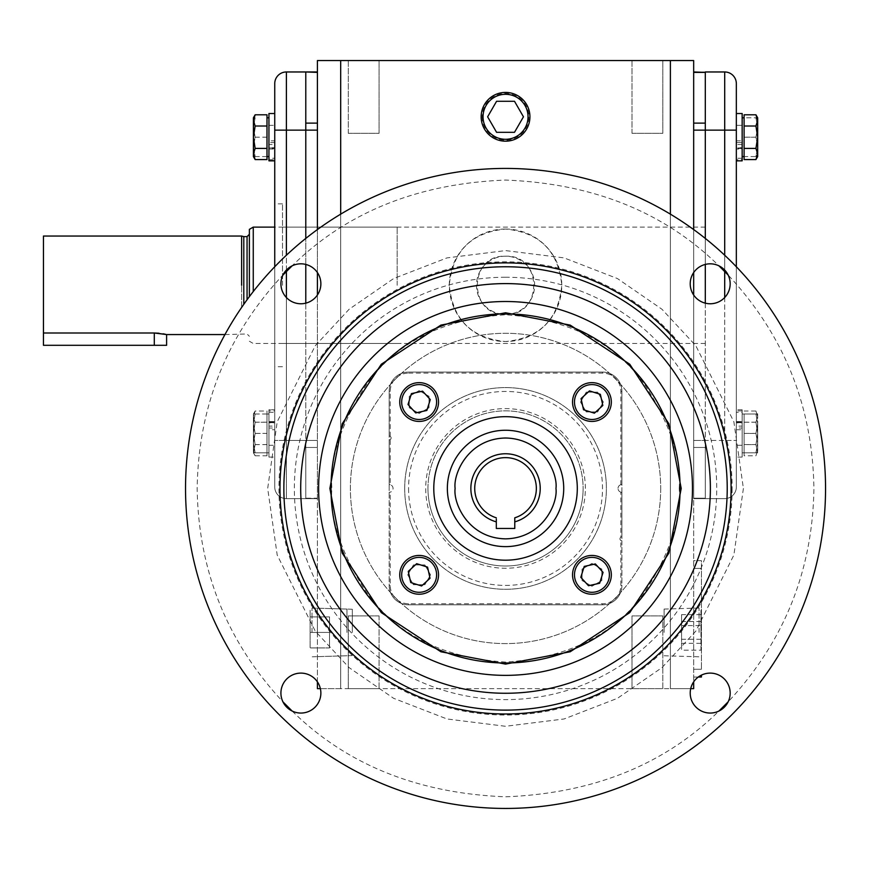<?xml version="1.0" encoding="UTF-8"?>
<svg xmlns="http://www.w3.org/2000/svg" width="869" height="869" viewBox="0 0 869 869"><rect width="100%" height="100%" fill="white"/><g stroke="black" fill="none" stroke-linecap="round" stroke-linejoin="round"><path stroke-width="0.65" stroke-dasharray="4.34 3.26" d="M419.14 594.233A19.39 19.39 0 0 0 438.541 574.833A19.39 19.39 0 0 0 419.14 555.443A19.39 19.39 0 0 0 399.751 574.833A19.39 19.39 0 0 0 419.14 594.233M427.559 567.131L416.685 563.688L408.267 571.4L410.733 582.534L421.606 585.978L430.025 578.265L427.559 567.131M572.541 574.833A19.39 19.39 0 0 0 591.941 594.233A19.39 19.39 0 0 0 611.331 574.833A19.39 19.39 0 0 0 591.941 555.443A19.39 19.39 0 0 0 572.541 574.833M584.24 566.414L580.796 577.298L588.498 585.717L599.643 583.251L603.075 572.367L595.374 563.948L584.24 566.414M399.751 402.043A19.39 19.39 0 0 0 419.14 421.432A19.39 19.39 0 0 0 438.541 402.043A19.39 19.39 0 0 0 419.14 382.642A19.39 19.39 0 0 0 399.751 402.043M426.853 410.45L430.285 399.577L422.584 391.159L411.439 393.624L408.006 404.498L415.708 412.916L426.853 410.45M591.941 421.432A19.39 19.39 0 0 0 611.331 402.043A19.39 19.39 0 0 0 591.941 382.642A19.39 19.39 0 0 0 572.541 402.043A19.39 19.39 0 0 0 591.941 421.432M583.523 409.744L594.407 413.177L602.825 405.475L600.36 394.33L589.475 390.898L581.057 398.599L583.523 409.744M159.081 333.24L163.014 333.783M165.588 334.315L166.609 334.565M166.609 345.297L43.45 345.297L43.461 236.042M241.625 307.463L241.625 236.042L241.625 307.463M43.461 320.672L43.461 333.001L154.291 333.001L154.291 345.297M249.381 296.633L249.381 229.351M397.166 285.304L397.166 227.113L397.166 285.304M253.259 291.56L253.259 227.113M243.798 304.335L243.798 236.618M266.989 433.414L266.989 452.803L255.149 452.814L266.989 452.792L266.989 414.013L266.989 452.814L266.989 414.002L253.411 414.013L253.411 452.803L253.411 414.013L255.149 414.002L253.411 423.692L255.149 433.381L253.411 443.081L255.149 452.792L253.411 452.803L255.149 452.814L253.411 443.125L255.149 433.435L253.411 423.735L255.149 414.024L266.989 414.002L266.989 433.414L255.149 433.435M255.149 433.381L266.989 433.381M268.934 426.092L268.934 457.072L268.934 426.092L274.745 426.092L274.745 445.243L274.745 412.33L274.745 457.072L274.745 426.092M274.745 422.66L274.745 409.744L274.745 428.037L274.745 422.66L268.934 422.66M268.934 410.907L268.934 445.243L268.934 429.753L274.745 429.753L274.745 437.943L274.745 428.037L268.934 428.037L268.934 421.574L274.745 421.574L268.934 421.574L268.934 422.16L274.745 422.16L274.745 444.341L274.745 422.866L268.934 422.866L268.934 412.33L268.934 457.072L268.934 409.744L274.745 409.744L268.934 409.744L268.934 410.907L274.745 410.907M268.934 414.013L268.934 452.803L266.989 452.803L266.989 414.013L266.989 452.803L268.934 452.803L268.934 414.013L266.989 414.013L268.934 414.013M268.934 144.504L268.934 113.524L268.934 144.504L274.745 144.504L274.745 125.353L274.745 158.267L274.745 113.524L274.745 137.193L274.745 113.524L268.934 113.524L268.934 158.267L274.745 158.267M266.989 148.414L266.989 126.016M268.934 156.583L268.934 117.793L268.934 156.583M268.934 457.072L274.745 457.072L268.934 457.072M268.934 412.33L274.745 412.33M268.934 147.936L274.745 147.936L274.745 160.852L274.745 144.504M268.934 160.852L268.934 125.353L268.934 140.843L274.745 140.843L274.745 132.653L274.745 147.936M268.934 159.69L274.745 159.69L274.745 148.436L268.934 148.436L268.934 142.559L274.745 142.559L274.745 149.023L274.745 126.255L274.745 147.73L268.934 147.73L268.934 158.267M317.413 72.388L317.413 123.126L317.413 71.964L305.779 72.388L305.779 123.126L305.779 71.964L286.39 71.964A11.634 11.634 0 0 0 274.745 83.598L274.745 159.69M266.989 422.236L266.989 455.801L266.989 411.015L266.989 422.236L255.149 422.236L253.411 416.62L253.411 450.218L253.411 414.013L253.411 416.62L255.149 411.015L253.411 416.599L255.149 422.182L253.411 433.381L255.149 444.58L253.411 452.803L255.149 444.635L253.411 433.435L255.149 422.236M253.411 452.803L255.138 455.791L253.411 450.218L255.149 455.801L266.989 455.801M266.989 444.635L255.149 444.635M253.411 414.013L255.138 411.026L266.989 411.015M255.149 422.182L266.989 422.182M255.149 444.58L266.989 444.58M266.989 156.594L253.411 156.583L253.411 117.793L253.411 156.583L255.149 156.594L253.411 146.904L255.149 137.215L253.411 127.515L255.149 117.804L253.411 117.793L255.149 117.782L253.411 127.471L255.149 137.161L253.411 146.861L255.149 156.572L266.989 156.594M266.989 117.782L268.934 117.793M266.989 137.161L255.149 137.161M255.149 137.215L266.989 137.215M266.989 159.581L266.989 114.795M253.411 156.583L253.411 117.793M255.149 114.795L253.411 120.378L255.149 125.962L253.411 137.161M253.411 137.193L255.149 148.36L253.411 153.976L255.149 159.581M255.149 148.36L266.989 148.36M266.989 125.962L255.149 125.962M736.336 266.761L736.336 486.998A11.634 11.634 0 0 1 724.703 498.632L705.302 498.632L705.302 71.964L705.302 123.126L705.302 72.388L693.668 71.964L693.668 123.126L693.668 72.388M705.302 238.432L705.302 264.415L705.302 238.432M724.703 297.524L724.703 440.453L736.336 440.453L705.302 440.453L705.302 498.632L724.703 498.632A11.634 11.634 0 0 0 736.336 486.998L736.336 113.524L736.336 160.852L736.336 130.144L724.703 130.144L724.703 71.964L693.668 71.964M736.336 83.598A11.634 11.634 0 0 0 724.703 71.964A11.634 11.634 0 0 1 736.336 83.598M404.693 488.432A100.847 100.847 0 0 0 505.541 589.291A100.847 100.847 0 0 0 606.388 488.432A100.847 100.847 0 0 0 505.541 387.585A100.847 100.847 0 0 0 404.693 488.432A100.847 100.847 0 0 0 505.541 589.291A100.847 100.847 0 0 0 606.388 488.432A100.847 100.847 0 0 0 505.541 387.585A100.847 100.847 0 0 0 404.693 488.432M408.571 488.432A96.97 96.97 0 0 0 505.541 585.413A96.97 96.97 0 0 0 602.51 488.432A96.97 96.97 0 0 0 505.541 391.463A96.97 96.97 0 0 0 408.571 488.432M390.214 484.696L389.171 484.554L389.171 439.953L390.214 439.649A1.944 1.944 0 0 0 391.115 438.009A1.944 1.944 0 0 1 389.171 439.953L389.171 484.554A3.878 3.878 0 0 1 393.049 488.432A3.878 3.878 0 0 1 389.171 492.31L390.214 492.169A3.878 3.878 0 0 0 390.214 484.696L390.214 439.649M585.358 488.432A79.818 79.818 0 0 0 505.541 408.615A79.818 79.818 0 0 0 425.723 488.432A79.818 79.818 0 0 0 505.541 568.25A79.818 79.818 0 0 0 585.358 488.432M427.961 488.432A77.58 77.58 0 0 1 505.541 410.863A77.58 77.58 0 0 1 583.121 488.432A77.58 77.58 0 0 1 505.541 566.012A77.58 77.58 0 0 1 427.961 488.432A77.58 77.58 0 0 0 505.541 566.012A77.58 77.58 0 0 0 583.121 488.432A77.58 77.58 0 0 1 505.541 566.012A77.58 77.58 0 0 1 427.961 488.432A77.58 77.58 0 0 1 505.541 410.863A77.58 77.58 0 0 1 583.121 488.432A77.58 77.58 0 0 0 505.541 410.863A77.58 77.58 0 0 0 427.961 488.432M620.868 540.496L621.911 540.8L621.911 585.413A19.39 19.39 0 0 1 602.51 604.802L408.571 604.802A19.39 19.39 0 0 1 389.171 585.413L389.171 391.463A19.39 19.39 0 0 1 408.571 372.073L602.51 372.073A19.39 19.39 0 0 1 621.911 391.463L621.911 484.554L620.868 484.696A3.878 3.878 0 0 0 620.868 492.169L620.868 537.227A1.944 1.944 0 0 0 620.868 540.496L620.868 585.413A18.358 18.358 0 0 1 602.51 603.759L408.571 603.759A18.358 18.358 0 0 1 390.214 585.413L390.214 492.169M390.214 436.368L390.214 391.463A18.358 18.358 0 0 1 408.571 373.105L408.571 372.073A19.39 19.39 0 0 0 389.171 391.463A19.39 19.39 0 0 1 408.571 372.073L602.51 372.073A19.39 19.39 0 0 1 621.911 391.463L621.911 585.413A19.39 19.39 0 0 1 602.51 604.802L408.571 604.802A19.39 19.39 0 0 1 389.171 585.413L389.171 436.075A1.944 1.944 0 0 1 391.115 438.009A1.944 1.944 0 0 0 390.214 436.368L389.171 436.075L389.171 391.463A19.39 19.39 0 0 1 408.571 372.073L602.51 372.073A19.39 19.39 0 0 1 621.911 391.463L621.911 540.8A1.944 1.944 0 0 1 619.966 538.856A1.944 1.944 0 0 1 621.911 536.923L620.868 537.227M620.868 492.169L621.911 492.31L621.911 536.923L621.911 492.31A3.878 3.878 0 0 1 618.033 488.432A3.878 3.878 0 0 1 621.911 484.554L621.911 391.463A19.39 19.39 0 0 0 602.51 372.073L408.571 372.073M408.571 373.105L602.51 373.105A18.358 18.358 0 0 1 620.868 391.463L620.868 484.696M591.941 594.233A19.39 19.39 0 0 0 611.331 574.833A19.39 19.39 0 0 0 591.941 555.443A19.39 19.39 0 0 1 611.331 574.833A19.39 19.39 0 0 1 591.941 594.233A19.39 19.39 0 0 1 572.541 574.833A19.39 19.39 0 0 1 591.941 555.443A19.39 19.39 0 0 0 572.541 574.833A19.39 19.39 0 0 0 591.941 594.233M591.941 592.289A17.456 17.456 0 0 0 609.397 574.833A17.456 17.456 0 0 0 591.941 557.377A17.456 17.456 0 0 0 574.485 574.833A17.456 17.456 0 0 0 591.941 592.289M601.826 569.13L591.941 563.427L582.056 569.13L582.056 580.535L591.941 586.249L601.826 580.535L601.826 569.13L601.826 580.535L591.941 586.249L582.056 580.535L582.056 569.13L591.941 563.427L601.826 569.13M399.751 574.833A19.39 19.39 0 0 0 419.14 594.233A19.39 19.39 0 0 0 438.541 574.833A19.39 19.39 0 0 1 419.14 594.233A19.39 19.39 0 0 1 399.751 574.833A19.39 19.39 0 0 1 419.14 555.443A19.39 19.39 0 0 1 438.541 574.833A19.39 19.39 0 0 0 419.14 555.443A19.39 19.39 0 0 0 399.751 574.833M401.684 574.833A17.456 17.456 0 0 0 419.14 592.289A17.456 17.456 0 0 0 436.596 574.833A17.456 17.456 0 0 0 419.14 557.377A17.456 17.456 0 0 0 401.684 574.833M424.854 584.718L430.557 574.833L424.854 564.948L413.438 564.948L407.735 574.833L413.438 584.718L424.854 584.718L413.438 584.718L407.735 574.833L413.438 564.948L424.854 564.948L430.557 574.833L424.854 584.718M572.541 402.043A19.39 19.39 0 0 0 591.941 421.432A19.39 19.39 0 0 0 611.331 402.043A19.39 19.39 0 0 1 591.941 421.432A19.39 19.39 0 0 1 572.541 402.043A19.39 19.39 0 0 1 591.941 382.642A19.39 19.39 0 0 1 611.331 402.043A19.39 19.39 0 0 0 591.941 382.642A19.39 19.39 0 0 0 572.541 402.043M574.485 402.043A17.456 17.456 0 0 0 591.941 419.488A17.456 17.456 0 0 0 609.397 402.043A17.456 17.456 0 0 0 591.941 384.587A17.456 17.456 0 0 0 574.485 402.043M586.238 392.158L580.525 402.043L586.238 411.917L597.644 411.917L603.347 402.043L597.644 392.158L586.238 392.158L597.644 392.158L603.347 402.043L597.644 411.917L586.238 411.917L580.525 402.043L586.238 392.158M419.14 421.432A19.39 19.39 0 0 0 438.541 402.043A19.39 19.39 0 0 0 419.14 382.642A19.39 19.39 0 0 1 438.541 402.043A19.39 19.39 0 0 1 419.14 421.432A19.39 19.39 0 0 1 399.751 402.043A19.39 19.39 0 0 1 419.14 382.642A19.39 19.39 0 0 0 399.751 402.043A19.39 19.39 0 0 0 419.14 421.432M419.14 419.488A17.456 17.456 0 0 0 436.596 402.043A17.456 17.456 0 0 0 419.14 384.587A17.456 17.456 0 0 0 401.684 402.043A17.456 17.456 0 0 0 419.14 419.488M409.266 407.746L419.14 413.448L429.025 407.746L429.025 396.329L419.14 390.626L409.266 396.329L409.266 407.746L409.266 396.329L419.14 390.626L429.025 396.329L429.025 407.746L419.14 413.448L409.266 407.746M505.541 229.058A56.246 56.246 0 0 1 561.787 285.304A56.246 56.246 0 0 1 505.541 341.539C471.378 338.204 452.63 319.466 449.295 285.314C452.619 251.141 471.367 232.392 505.541 229.058C539.671 232.381 558.419 251.108 561.787 285.249C558.517 319.412 539.768 338.171 505.541 341.539A56.246 56.246 0 0 1 449.295 285.304A56.246 56.246 0 0 1 505.541 229.058M505.541 314.393C468.022 316.186 468 254.421 505.541 256.203A29.09 29.09 0 0 0 476.451 285.304A29.09 29.09 0 0 0 505.541 314.393A29.09 29.09 0 0 0 534.631 285.304A29.09 29.09 0 0 0 505.541 256.203C543.016 254.4 543.147 316.142 505.541 314.393M282.501 285.304L282.501 203.846L282.501 285.304M305.779 285.304L305.779 227.113L305.779 285.304M274.745 285.304L274.745 203.846L274.745 285.304M317.413 71.964L305.779 71.964L305.779 498.632L305.779 440.453L305.779 498.632L286.39 498.632A11.634 11.634 0 0 1 274.745 486.998L274.745 440.453L274.745 486.998A11.634 11.634 0 0 0 286.39 498.632L305.779 498.632L305.779 123.126L317.413 123.126L317.413 447.47L317.413 123.126M305.779 264.415L305.779 238.432L305.779 264.415M286.39 71.964L286.39 130.144L274.745 130.144L274.745 440.453L274.745 266.761M825.55 488.432A320.009 320.009 0 0 0 505.541 168.423A320.009 320.009 0 0 0 185.531 488.432A320.009 320.009 0 0 0 505.541 808.442A320.009 320.009 0 0 0 825.55 488.432A320.009 320.009 0 0 1 505.541 808.442A320.009 320.009 0 0 1 185.531 488.432M705.302 285.304L705.302 227.113L705.302 285.304M348.273 133.326L348.273 60.558L379.069 60.558L348.273 60.558L379.069 60.558L348.273 60.558L348.273 133.326L379.069 133.326L379.069 60.558L379.069 133.326L348.273 133.326M632.013 133.326L632.013 60.558L662.808 60.558L632.013 60.558L662.808 60.558L632.013 60.558L632.013 133.326L662.808 133.326L662.808 60.558L662.808 133.326L632.013 133.326M317.413 632.426L317.413 608.202L317.413 632.426M352.325 632.426L352.325 609.245L352.325 632.426M662.808 615.893L662.808 688.661L632.013 688.661L662.808 688.661L632.013 688.661L662.808 688.661L662.808 615.893L632.013 615.893L632.013 688.661L632.013 615.893L662.808 615.893M379.069 615.893L379.069 688.661L348.273 688.661L379.069 688.661L348.273 688.661L379.069 688.661L379.069 615.893L348.273 615.893L348.273 688.661L348.273 615.893L379.069 615.893M447.361 488.432A58.18 58.18 0 0 0 505.541 546.623A58.18 58.18 0 0 0 563.72 488.432A58.18 58.18 0 0 0 505.541 430.253A58.18 58.18 0 0 0 447.361 488.432M496.308 519.086L496.308 528.461L514.774 528.461L514.774 517.815A30.795 30.795 0 0 0 505.541 457.637A30.795 30.795 0 0 0 496.308 517.815M320.867 693.082A19.976 19.976 0 0 0 300.891 673.106A19.976 19.976 0 0 0 282.946 701.848C226.972 641.713 198.382 570.575 197.165 488.432C198.382 406.301 226.972 335.162 282.946 275.028A19.976 19.976 0 0 0 300.891 303.77A19.976 19.976 0 0 0 320.867 283.794A19.976 19.976 0 0 0 292.136 265.838C346.84 212.079 417.978 183.489 505.541 180.068C593.114 183.489 664.242 212.079 718.945 265.838A19.976 19.976 0 0 0 690.214 283.794A19.976 19.976 0 0 0 710.19 303.77A19.976 19.976 0 0 0 728.135 275.028C784.11 335.162 812.7 406.301 813.916 488.432C812.7 570.575 784.11 641.713 728.135 701.848A19.976 19.976 0 0 0 710.19 673.106A19.976 19.976 0 0 0 690.214 693.082A19.976 19.976 0 0 0 718.945 711.038C664.242 764.796 593.114 793.386 505.541 796.808C417.978 793.386 346.84 764.796 292.136 711.038A19.976 19.976 0 0 0 320.867 693.082M727.223 488.432A221.682 221.682 0 0 0 505.541 266.761A221.682 221.682 0 0 0 283.859 488.432A221.682 221.682 0 0 0 505.541 710.114A221.682 221.682 0 0 0 727.223 488.432M660.701 488.432A155.16 155.16 0 0 1 505.541 643.592A155.16 155.16 0 0 1 350.392 488.432A155.16 155.16 0 0 1 505.541 333.283A155.16 155.16 0 0 1 660.701 488.432A155.16 155.16 0 0 1 505.541 643.592A155.16 155.16 0 0 1 350.392 488.432A155.16 155.16 0 0 1 505.541 333.283A155.16 155.16 0 0 1 660.701 488.432M680.09 488.432A174.55 174.55 0 0 0 505.541 313.883A174.55 174.55 0 0 0 330.991 488.432A174.55 174.55 0 0 0 505.541 662.982A174.55 174.55 0 0 0 680.09 488.432M577.298 488.432A71.758 71.758 0 0 0 505.541 416.675A71.758 71.758 0 0 0 433.783 488.432A71.758 71.758 0 0 0 505.541 560.19A71.758 71.758 0 0 0 577.298 488.432M693.668 229.568L693.668 272.562M693.668 295.026L693.668 681.85M670.39 60.558L693.668 60.558L693.668 688.661L670.39 688.661L670.39 60.558L317.413 60.558L317.413 688.661L670.39 688.661L340.691 688.661L340.691 60.558M693.668 130.144L693.668 498.632L693.668 123.126L693.668 130.144L705.302 130.144L705.302 440.453L693.668 440.453L724.703 440.453L724.703 130.144L705.302 130.144L705.302 123.126L693.668 123.126M693.668 560.657L693.668 677.027L693.668 560.657L701.424 560.657L701.424 669.271L701.424 560.657L693.668 560.657M408.571 604.802A19.39 19.39 0 0 1 389.171 585.413A19.39 19.39 0 0 0 408.571 604.802L602.51 604.802A19.39 19.39 0 0 0 621.911 585.413A19.39 19.39 0 0 1 602.51 604.802L408.571 604.802L408.571 603.759M320.379 688.661L340.691 688.661L340.691 214.154M670.39 214.154L670.39 688.661L690.703 688.661M317.413 681.85L317.413 295.026M317.413 272.562L317.413 229.568M317.413 498.209L317.413 447.47L317.413 498.632L305.779 498.209L317.413 498.209M705.302 447.47L693.668 447.47L705.302 447.47M693.668 498.209L705.302 498.209L693.668 498.209M693.668 498.632L705.302 498.632L693.668 498.632M693.668 677.027L698.296 677.027L693.668 677.027M701.424 675.126L701.424 677.027M305.779 447.47L317.413 447.47L305.779 447.47M305.779 498.632L317.413 498.632L305.779 498.632M755.932 433.381L757.67 443.081L755.932 452.792L757.67 452.803L755.932 452.814L744.092 452.814L744.092 414.013L744.092 433.414L755.932 433.435L757.67 423.735L755.932 414.024L744.092 414.002L755.932 414.024L757.67 423.692L755.932 433.381L744.092 433.381L744.092 414.002L744.092 452.814L744.092 433.381M744.092 433.414L744.092 452.803L755.932 452.792L757.67 443.125L755.932 433.435M755.932 414.024L757.67 414.013L755.932 414.002M757.67 423.735L757.67 452.803L757.67 423.735M742.159 426.092L742.159 457.072L742.159 426.092L736.336 426.092L736.336 445.243L736.336 412.33L736.336 457.072L736.336 426.092M736.336 433.414L736.336 409.744L736.336 433.414M742.159 412.33L742.159 457.072L742.159 409.744L742.159 445.243L742.159 429.753L736.336 429.753L736.336 409.744L736.336 428.037L742.159 428.037L742.159 421.574L736.336 421.574L742.159 421.574L742.159 422.16L736.336 422.16L736.336 444.341L736.336 422.866L742.159 422.866L742.159 412.33L736.336 412.33M742.159 422.66L736.336 422.66M742.159 433.414L742.159 414.013L742.159 433.414M744.092 444.635L744.092 455.801L755.932 455.801L757.67 450.218L755.932 455.801L757.67 452.803L755.932 444.635L757.67 433.435L755.932 422.236L744.092 422.236L744.092 444.635L755.932 444.635M744.092 455.801L744.092 422.236M755.932 422.236L757.67 416.62L755.932 411.015L757.67 416.599L755.932 422.182L757.67 433.381L755.932 444.58L744.092 444.58M755.932 444.58L757.67 452.803M755.932 422.182L744.092 422.182M757.67 414.013L757.67 450.218L757.67 414.013L755.943 411.026L744.092 411.015M742.159 452.803L742.159 414.013L744.092 414.013L744.092 452.803L744.092 414.013L742.159 414.013L742.159 452.803L744.092 452.803L742.159 452.803M742.159 409.744L736.336 409.744L742.159 409.744M742.159 410.907L736.336 410.907M742.159 457.072L736.336 457.072L742.159 457.072M744.092 159.581L744.092 125.962L755.932 125.962L757.67 137.161L757.67 120.378L755.932 125.962M755.932 148.36L757.67 153.976L757.67 137.193L755.932 148.36L744.092 148.36M744.092 148.414L744.092 156.583L757.67 156.583L757.67 153.976L755.932 159.581M744.092 125.962L744.092 114.795M755.932 114.795L757.67 120.378L757.67 117.793L744.092 117.782L744.092 126.016M742.159 159.69L742.159 113.524L742.159 160.852L742.159 159.69L736.336 159.69M742.159 148.436L736.336 148.436L736.336 126.255L736.336 147.73L742.159 147.73L742.159 125.353L736.336 125.353L742.159 125.353L742.159 140.843L736.336 140.843L736.336 132.653L736.336 142.559L742.159 142.559L742.159 149.023L736.336 149.023L742.159 149.023L742.159 148.436M742.159 158.267L736.336 158.267M742.159 160.852L742.159 113.524L736.336 113.524M744.092 156.583L744.092 117.793L744.092 156.594L744.092 137.161L755.932 137.161L757.67 146.861L755.932 156.572L744.092 156.594L744.092 137.193L744.092 156.583M744.092 137.161L744.092 117.782L744.092 137.193L744.092 117.793L755.932 117.804L757.67 127.471L755.932 137.161M755.932 117.804L757.67 117.793L757.67 127.515L755.932 117.804M755.932 137.215L757.67 127.515L757.67 156.583L755.932 156.594L757.67 146.904L755.932 137.215L744.092 137.215M757.67 156.583L757.67 117.793M742.159 144.504L736.336 144.504M742.159 147.936L736.336 147.936M742.159 137.193L742.159 156.583L742.159 137.193M346.97 632.426L346.97 609.082L346.97 632.426M312.004 632.426L312.004 608.039L312.004 632.426M310.124 632.426L310.124 609.919L310.124 647.937L310.124 632.426L329.514 632.426L310.124 632.426M329.514 616.903L329.514 632.426L329.514 616.903L310.124 616.903L329.514 616.903M329.514 647.937L329.514 632.426L329.514 647.937L310.124 647.937L329.514 647.937M664.112 632.426L664.112 609.082L664.112 632.426M699.078 632.426L699.078 608.039L699.078 632.426M700.968 632.426L700.968 609.919L700.968 632.426M700.968 650.186L700.968 614.655L700.968 650.186L681.568 650.186L681.568 625.561L700.968 625.561M700.968 643.321L681.568 643.321M700.968 639.28L681.568 639.28L681.568 650.186M700.968 621.52L681.568 621.52L681.568 639.28M700.968 614.655L681.568 614.655L681.568 621.52M681.568 625.561L681.568 614.655M482.208 116.804A23.333 23.333 0 0 0 505.541 140.137A23.333 23.333 0 0 0 528.873 116.804A23.333 23.333 0 0 0 505.541 93.461A23.333 23.333 0 0 0 482.208 116.804M496.579 101.282L514.502 101.282L523.453 116.804L514.502 132.316L496.579 132.316L487.628 116.804L496.579 101.282M247.057 236.618L247.057 299.783M724.703 255.247L724.703 270.063M390.214 585.413L389.171 585.413M602.51 603.759L602.51 604.802M620.868 585.413L621.911 585.413M620.868 391.463L621.911 391.463M602.51 373.105L602.51 372.073M390.214 391.463L389.171 391.463M317.413 130.144L286.39 130.144L286.39 440.453L274.745 440.453L286.39 440.453L286.39 498.632L286.39 297.524M286.39 270.063L286.39 255.247M286.39 440.453L317.413 440.453L286.39 440.453M732.132 488.432A226.592 226.592 0 0 1 505.541 715.024A226.592 226.592 0 0 1 278.949 488.432A226.592 226.592 0 0 1 505.541 261.841A226.592 226.592 0 0 1 732.132 488.432M743.397 488.432L733.881 555.03L695.819 631.144L661.939 667.642L617.468 698.307L564.09 718.967L505.541 726.288L446.992 718.967L393.614 698.307L349.142 667.642L315.262 631.144L277.2 555.03L267.685 488.432L277.2 421.834L315.262 345.721L349.142 309.234L393.614 278.569L446.992 257.897L505.541 250.587L564.09 257.897L617.468 278.569L661.939 309.234L695.819 345.721L733.881 421.834L743.397 488.432M679.189 488.432C681.502 458.256 669.934 423.529 644.461 384.25C614.307 342.104 568 318.956 505.541 314.784C443.081 318.956 396.775 342.104 366.62 384.25C341.148 423.529 329.579 458.256 331.893 488.432C329.579 518.619 341.148 553.347 366.62 592.625C396.775 634.772 443.081 657.92 505.541 662.08C568 657.92 614.307 634.772 644.461 592.625C669.934 553.347 681.502 518.619 679.189 488.432M505.541 277.244A211.189 211.189 0 0 0 294.352 488.432A211.189 211.189 0 0 0 505.541 699.621A211.189 211.189 0 0 0 716.729 488.432A211.189 211.189 0 0 0 505.541 277.244M701.424 669.271L693.668 669.271L701.424 669.271M693.668 568.424L701.424 568.424L693.668 568.424M224.962 334.565L247.057 333.978L249.381 336.303M397.166 343.483L253.259 343.483L249.381 341.245M397.166 227.113L274.745 227.113M268.934 445.243L274.745 445.243L268.934 445.243M268.934 125.353L274.745 125.353L268.934 125.353M268.934 149.023L274.745 149.023L268.934 149.023M705.302 227.113L282.501 227.113M282.501 203.846L274.745 203.846M282.501 366.751L274.745 366.751M705.302 343.483L282.501 343.483M352.325 609.245L317.413 608.202M352.325 655.595L317.413 656.638M742.159 445.243L736.336 445.243L742.159 445.243M742.159 117.793L744.092 117.793M346.97 655.758L312.004 656.801L310.124 654.922M346.97 609.082L312.004 608.039L310.124 609.919M664.112 655.758L699.078 656.801L700.968 654.922M664.112 609.082L699.078 608.039L700.968 609.919"/><path stroke-width="1.3" d="M419.14 555.443A19.39 19.39 0 0 1 438.541 574.833A19.39 19.39 0 0 1 419.14 594.233A19.39 19.39 0 0 1 399.751 574.833A19.39 19.39 0 0 1 419.14 555.443M419.14 557.377A17.456 17.456 0 0 1 436.596 574.833A17.456 17.456 0 0 1 419.14 592.289A17.456 17.456 0 0 1 401.684 574.833A17.456 17.456 0 0 1 419.14 557.377M408.267 571.4L416.685 563.688L427.559 567.131L430.025 578.265L421.606 585.978L410.733 582.534L408.267 571.4M611.331 574.833A19.39 19.39 0 0 1 591.941 594.233A19.39 19.39 0 0 1 572.541 574.833A19.39 19.39 0 0 1 591.941 555.443A19.39 19.39 0 0 1 611.331 574.833M609.397 574.833A17.456 17.456 0 0 1 591.941 592.289A17.456 17.456 0 0 1 574.485 574.833A17.456 17.456 0 0 1 591.941 557.377A17.456 17.456 0 0 1 609.397 574.833M588.498 585.717L580.796 577.298L584.24 566.414L595.374 563.948L603.075 572.367L599.643 583.251L588.498 585.717M438.541 402.043A19.39 19.39 0 0 1 419.14 421.432A19.39 19.39 0 0 1 399.751 402.043A19.39 19.39 0 0 1 419.14 382.642A19.39 19.39 0 0 1 438.541 402.043M436.596 402.043A17.456 17.456 0 0 1 419.14 419.488A17.456 17.456 0 0 1 401.684 402.043A17.456 17.456 0 0 1 419.14 384.587A17.456 17.456 0 0 1 436.596 402.043M422.584 391.159L430.285 399.577L426.853 410.45L415.708 412.916L408.006 404.498L411.439 393.624L422.584 391.159M591.941 382.642A19.39 19.39 0 0 1 611.331 402.043A19.39 19.39 0 0 1 591.941 421.432A19.39 19.39 0 0 1 572.541 402.043A19.39 19.39 0 0 1 591.941 382.642M591.941 384.587A17.456 17.456 0 0 1 609.397 402.043A17.456 17.456 0 0 1 591.941 419.488A17.456 17.456 0 0 1 574.485 402.043A17.456 17.456 0 0 1 591.941 384.587M602.825 405.475L594.407 413.177L583.523 409.744L581.057 398.599L589.475 390.898L600.36 394.33L602.825 405.475M43.45 320.672L43.45 345.297L166.609 345.297L166.609 334.565L154.291 333.001L159.081 333.24M163.014 333.783L164.48 334.076M164.534 334.087L165.588 334.315M241.625 285.304L241.625 236.042L241.625 285.304M243.798 304.335L243.798 236.618L241.625 236.042L43.461 236.042L43.461 333.001L154.291 333.001L154.291 345.297M274.745 227.113L253.259 227.113L253.259 291.56M253.259 227.113L249.381 229.351L249.381 296.633M268.934 117.793L266.989 117.793M255.138 114.806L253.411 117.793L253.411 120.4L255.149 114.795L266.989 114.795L266.989 159.581L255.149 159.581L253.411 153.998L253.411 156.583L255.138 159.57M268.934 156.583L266.989 156.583L268.934 156.583M274.745 266.761L274.745 113.524L268.934 113.524L268.934 160.852L274.745 160.852L268.934 160.852M255.149 126.016L253.411 120.4L253.411 137.215L255.149 126.016L266.989 126.016L266.989 148.414L255.149 148.414L253.411 137.215L253.411 153.998L255.149 148.414M742.159 160.852L736.336 160.852L742.159 160.852L742.159 113.524L736.336 113.524L736.336 83.598A11.634 11.634 0 0 0 724.703 71.964L705.302 71.964L705.302 238.432L705.302 123.126L693.668 123.126M705.302 264.415L705.302 303.162L705.302 264.415M736.336 83.598L736.336 266.761M317.413 123.126L305.779 123.126L305.779 238.432L305.779 71.964L317.413 72.388M305.779 303.162L305.779 264.415L305.779 303.162M286.39 255.247L286.39 130.144L274.745 130.144L274.745 83.598A11.634 11.634 0 0 1 286.39 71.964L317.413 71.964M447.361 488.432A58.18 58.18 0 0 1 505.541 430.253A58.18 58.18 0 0 1 563.72 488.432A58.18 58.18 0 0 1 505.541 546.623A58.18 58.18 0 0 1 447.361 488.432A58.18 58.18 0 0 0 505.541 546.623A58.18 58.18 0 0 0 563.72 488.432M728.135 275.028L718.945 265.838M292.136 265.838L282.946 275.028M329.872 488.432L342.212 553.097L381.328 612.645L440.876 651.772L505.541 664.101L570.205 651.772L629.753 612.645L668.869 553.097L681.209 488.432L668.869 423.779L629.753 364.22L570.205 325.104L505.541 312.775L440.876 325.104L381.328 364.22L342.212 423.779L329.872 488.432M496.308 521.856A34.673 34.673 0 0 1 505.541 453.759A34.673 34.673 0 0 1 514.774 521.856L514.774 528.461L496.308 528.461L496.308 519.086M514.774 521.856L514.774 517.815A30.795 30.795 0 0 0 505.541 457.637A30.795 30.795 0 0 0 496.308 517.815M185.531 488.432A320.009 320.009 0 0 0 505.541 808.442A320.009 320.009 0 0 0 825.55 488.432A320.009 320.009 0 0 0 505.541 168.423A320.009 320.009 0 0 0 185.531 488.432M280.915 693.082A19.976 19.976 0 0 1 300.891 673.106A19.976 19.976 0 0 1 320.867 693.082A19.976 19.976 0 0 1 300.891 713.058A19.976 19.976 0 0 1 280.915 693.082M280.915 283.794A19.976 19.976 0 0 1 300.891 263.818A19.976 19.976 0 0 1 320.867 283.794A19.976 19.976 0 0 1 300.891 303.77A19.976 19.976 0 0 1 280.915 283.794M690.214 283.794A19.976 19.976 0 0 1 710.19 263.818A19.976 19.976 0 0 1 730.166 283.794A19.976 19.976 0 0 1 710.19 303.77A19.976 19.976 0 0 1 690.214 283.794M690.214 693.082A19.976 19.976 0 0 1 710.19 673.106A19.976 19.976 0 0 1 730.166 693.082A19.976 19.976 0 0 1 710.19 713.058A19.976 19.976 0 0 1 690.214 693.082M283.859 488.432A221.682 221.682 0 0 0 505.541 710.114A221.682 221.682 0 0 0 727.223 488.432A221.682 221.682 0 0 0 505.541 266.761A221.682 221.682 0 0 0 283.859 488.432M505.541 713.992A225.56 225.56 0 0 1 279.981 488.432A225.56 225.56 0 0 1 505.541 262.883A225.56 225.56 0 0 1 731.101 488.432A225.56 225.56 0 0 1 505.541 713.992M300.707 488.432A204.834 204.834 0 0 1 505.541 283.598A204.834 204.834 0 0 1 710.375 488.432A204.834 204.834 0 0 1 505.541 693.266A204.834 204.834 0 0 1 300.707 488.432M680.09 488.432A174.55 174.55 0 0 0 505.541 313.883A174.55 174.55 0 0 0 330.991 488.432A174.55 174.55 0 0 0 505.541 662.982A174.55 174.55 0 0 0 680.09 488.432M433.783 488.432A71.758 71.758 0 0 1 505.541 416.675A71.758 71.758 0 0 1 577.298 488.432A71.758 71.758 0 0 1 505.541 560.19A71.758 71.758 0 0 1 433.783 488.432M282.946 701.848L292.136 711.038M718.945 711.038L728.135 701.848M340.691 214.154L340.691 60.558L693.668 60.558L693.668 229.568M693.668 272.562L693.668 295.026M693.668 681.85L693.668 688.661L690.703 688.661M693.668 72.388L705.302 72.388L693.668 71.964M670.39 60.558L670.39 214.154M317.413 229.568L317.413 60.558L340.691 60.558M320.379 688.661L317.413 688.661L317.413 681.85M317.413 295.026L317.413 272.562M701.424 677.027L698.296 677.027L701.424 677.027L701.424 675.126M744.092 114.795L755.932 114.795L757.67 120.4L757.67 137.215L755.932 126.016L744.092 126.016L744.092 159.581L755.932 159.581L757.67 153.998L755.932 148.414L744.092 148.414L744.092 114.795M755.932 126.016L757.67 120.4L757.67 117.793L755.943 114.806M755.932 148.414L757.67 137.215L757.67 156.583L755.943 159.57M736.336 113.524L736.336 130.144L724.703 130.144L724.703 255.247M742.159 117.793L744.092 117.793M742.159 156.583L744.092 156.583L742.159 156.583M529.927 116.804A24.375 24.375 0 0 1 505.541 141.18A24.375 24.375 0 0 1 481.165 116.804A24.375 24.375 0 0 1 505.541 92.418A24.375 24.375 0 0 1 529.927 116.804M528.037 116.804A22.496 22.496 0 0 1 505.541 139.301A22.496 22.496 0 0 1 483.045 116.804A22.496 22.496 0 0 1 505.541 94.297A22.496 22.496 0 0 1 528.037 116.804M514.502 101.282L496.579 101.282L487.628 116.804L496.579 132.316L514.502 132.316L523.453 116.804L514.502 101.282M247.057 299.783L247.057 236.618L249.381 234.293M724.703 270.063L724.703 297.524M724.703 71.964L724.703 130.144L693.668 130.144M274.745 83.598A11.634 11.634 0 0 1 286.39 71.964L286.39 130.144L317.413 130.144M286.39 297.524L286.39 270.063M455.117 488.432C453.086 473.681 468.217 438.693 505.541 438.009C542.864 438.693 557.996 473.681 555.964 488.432C557.996 503.184 542.864 538.172 505.541 538.856C468.217 538.172 453.086 503.184 455.117 488.432M318.619 488.432A186.933 186.933 0 0 0 505.541 675.365A186.933 186.933 0 0 0 692.474 488.432A186.933 186.933 0 0 0 505.541 301.51A186.933 186.933 0 0 0 318.619 488.432M166.609 334.565L224.962 334.565M243.798 236.618L247.057 236.618"/></g></svg>
